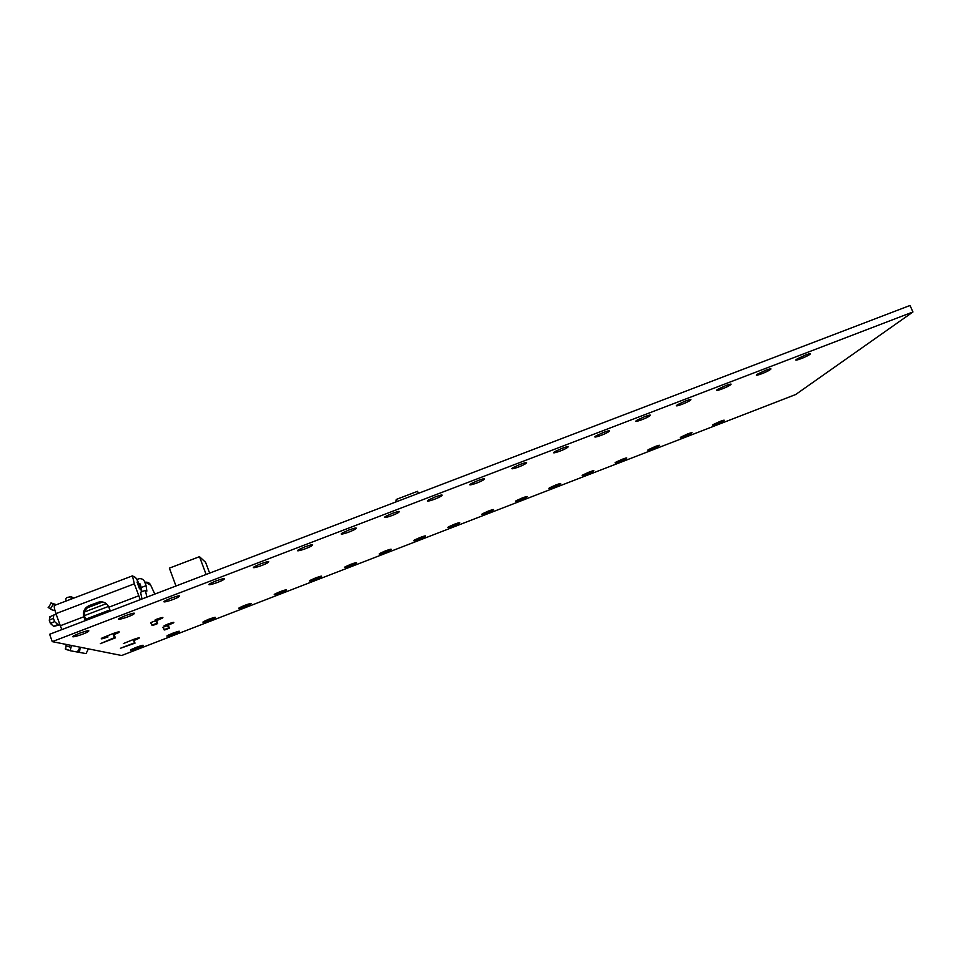 <?xml version="1.0" encoding="UTF-8"?>
<svg xmlns="http://www.w3.org/2000/svg" width="961" height="961" viewBox="0 0 961 961"><rect width="100%" height="100%" fill="white"/><g stroke="black" fill="none" stroke-linecap="round" stroke-linejoin="round"><path stroke-width="1.44" d="M52.254 641.636L49.648 634.272L910.007 305.49L912.95 311.977L795.672 394.527L121.663 655.51L52.254 641.636L912.95 311.977M172.451 633.323C178.494 631.125 180.632 630.668 178.854 631.942C175.022 634.128 163.43 637.744 167.827 635.365L172.451 633.323M136.006 647.426C142.204 645.179 144.426 644.687 142.672 645.948C138.852 648.134 127.068 651.786 131.477 649.42L136.006 647.426M385.445 550.893C390.634 549.007 392.304 548.695 390.454 549.956C386.634 552.191 375.835 555.662 380.184 553.26L385.445 550.893M208.621 619.316C214.519 617.19 216.573 616.758 214.771 618.019C210.939 620.217 199.504 623.797 203.9 621.419L208.621 619.316M244.526 605.43C250.268 603.34 252.238 602.943 250.425 604.217C246.593 606.415 235.313 609.959 239.697 607.58L244.526 605.43M123.38 643.57L133.207 639.57C138.48 637.684 140.318 637.311 138.72 638.452L134.023 640.47M164.103 625.755L167.911 624.061C173.148 622.187 174.938 621.839 173.268 623.016L167.406 625.455M350.609 564.383C355.93 562.449 357.672 562.113 355.834 563.374C352.002 565.597 341.095 569.08 345.455 566.69L350.609 564.383M280.156 591.64C285.753 589.61 287.639 589.225 285.813 590.498C281.981 592.709 270.846 596.228 275.218 593.838L280.156 591.64M315.508 577.957C320.974 575.975 322.788 575.615 320.95 576.888C317.118 579.111 306.103 582.606 310.475 580.216L315.508 577.957M622.26 459.262C626.524 457.7 627.785 457.496 626.043 458.661C622.332 460.896 611.845 464.499 616.049 462.097L622.26 459.262M589.165 472.067C593.562 470.458 594.871 470.241 593.093 471.431C589.357 473.665 578.87 477.233 583.111 474.83L589.165 472.067M720.113 421.399C724.029 419.957 725.159 419.789 723.501 420.894C719.885 423.092 709.338 426.84 713.446 424.45L720.113 421.399M655.114 446.553C659.258 445.027 660.471 444.835 658.753 445.988C655.066 448.21 644.579 451.85 648.759 449.46L655.114 446.553M687.728 433.928C691.764 432.438 692.929 432.27 691.235 433.399C687.583 435.609 677.073 439.297 681.217 436.907L687.728 433.928M454.349 524.238C459.262 522.448 460.8 522.171 458.974 523.409C455.166 525.643 444.523 529.127 448.835 526.724L454.349 524.238M420.029 537.523C425.074 535.673 426.672 535.385 424.834 536.634C421.026 538.869 410.311 542.352 414.635 539.938L420.029 537.523M555.83 484.969C560.347 483.311 561.717 483.083 559.915 484.296C556.167 486.53 545.656 490.062 549.908 487.659L555.83 484.969M488.428 511.048C493.209 509.306 494.687 509.042 492.861 510.279C489.065 512.513 478.482 516.009 482.782 513.606L488.428 511.048M522.255 497.966C526.904 496.26 528.322 496.02 526.508 497.245C522.736 499.48 512.189 502.987 516.477 500.573L522.255 497.966M108.04 636.927C102.058 639.041 100.04 639.401 101.974 638.032L112.521 633.755C118.479 631.653 120.485 631.281 118.539 632.662L114.143 634.572M79.355 633.287C87.847 630.332 90.634 629.875 87.727 631.93C81.997 635.089 67.895 638.861 74.357 635.485L79.355 633.287M155.226 619.797L156.439 619.304C162.121 617.298 164.007 616.962 162.097 618.295L156.775 620.542M125.338 615.665C133.591 612.794 136.234 612.385 133.267 614.451C127.525 617.635 113.758 621.323 120.209 617.935L125.338 615.665M170.89 598.21C178.902 595.424 181.401 595.063 178.386 597.141C172.62 600.337 159.178 603.952 165.628 600.541L170.89 598.21M260.695 563.795C268.251 561.164 270.473 560.888 267.386 562.978C261.596 566.221 248.707 569.705 255.158 566.257L260.695 563.795M215.997 580.924C223.781 578.21 226.147 577.897 223.084 579.976C217.318 583.207 204.152 586.739 210.615 583.315L215.997 580.924M392.292 513.366C399.187 510.952 401.061 510.784 397.914 512.874C392.1 516.177 379.835 519.565 386.286 516.069L392.292 513.366M304.973 546.833C312.301 544.262 314.403 544.034 311.292 546.124C305.49 549.392 292.829 552.827 299.279 549.368L304.973 546.833M348.831 530.016C355.942 527.529 357.924 527.337 354.789 529.427C348.987 532.706 336.542 536.118 342.993 532.634L348.831 530.016M685.589 400.965C691.079 399.019 692.316 399.019 689.313 400.965C683.571 404.341 671.811 407.969 678.154 404.389L685.589 400.965M644.819 416.594C650.501 414.575 651.81 414.563 648.771 416.545C642.993 419.921 631.245 423.465 637.611 419.897L644.819 416.594M805.726 354.933C810.664 353.167 811.721 353.192 808.91 355.017C803.288 358.381 791.323 362.297 797.534 358.729L805.726 354.933M725.987 385.493C731.297 383.595 732.474 383.607 729.519 385.517C723.813 388.893 712.005 392.605 718.311 389.025L725.987 385.493M766.037 370.141C771.154 368.315 772.272 368.327 769.389 370.201C763.719 373.577 751.838 377.385 758.109 373.805L766.037 370.141M478.013 480.512C484.488 478.242 486.146 478.134 482.999 480.2C477.185 483.539 465.208 486.927 471.635 483.395L478.013 480.512M435.357 496.861C442.036 494.519 443.79 494.386 440.643 496.465C434.828 499.792 422.72 503.168 429.159 499.66L435.357 496.861M603.688 432.354C609.55 430.276 610.944 430.24 607.869 432.258C602.079 435.621 590.306 439.105 596.697 435.549L603.688 432.354M520.285 464.319C526.556 462.109 528.118 462.025 524.982 464.079C519.168 467.43 507.3 470.83 513.715 467.298L520.285 464.319M562.173 448.27C568.239 446.12 569.717 446.072 566.606 448.102C560.804 451.454 548.995 454.901 555.41 451.346L562.173 448.27M136.906 579.435L139.177 578.69C141.796 578.438 143.621 579.471 144.667 581.801L146.084 585.681L141.291 587.507L141.856 591.724M140.246 599.652L134.348 583.82L132.438 575.867L135.561 577.501L137.627 580.876L140.246 586.414L140.738 589.117L137.039 582.078L139.465 588.697L140.835 589.417L141.711 591.784M73.649 598.174L71.186 596.577L66.79 597.598L65.889 598.463L65.828 601.142M71.126 599.123L71.186 596.577M154.805 594.09L150.721 585.225C149.7 582.979 147.922 581.97 145.387 582.21M139.069 583.928L139.862 583.627L141.291 587.507M140.546 592.228L142.012 598.979M54.693 605.358L54.537 605.418C53.912 606.283 54.381 609.022 55.954 613.623L134.348 583.82M56.435 604.697L50.981 602.931L54.789 605.322M146.084 585.681L146.865 591.111L145.339 590.402L146.913 597.105M156.823 623.293L151.922 625.179L150.661 622.632L155.574 620.746L157.616 623.581L156.343 619.34M167.022 624.41L168.595 627.941L169.304 628.206L168.403 625.094M56.243 614.439L53.684 615.052L53.432 618.307L54.597 621.575L57.828 624.494L59.726 624.182L55.954 613.623M85.325 620.638L83.787 616.782C82.562 611.701 84.388 607.953 89.253 605.562L99.211 601.934C103.776 601.406 106.983 603.172 108.833 607.22L110.371 611.064M59.726 624.182L61.84 629.611M54.981 610.571L52.074 609.899L48.146 607.412M167.442 625.563L162.817 627.341L164.715 629.96M151.922 625.179L152.751 625.443M140.402 585.093L139.357 584.528M104.557 602.595L100.184 602.307L90.274 605.923C85.421 608.313 83.607 612.037 84.82 617.106L86.226 620.289M59.942 624.818L53.684 626.38L50.428 623.461L49.275 620.205L50.2 616.614M65.264 648.855L70.429 650.777L65.468 649.276L66.393 644.459M71.534 645.492L70.225 650.369M80.219 647.221L79.463 652.411L86.046 653.6L88.388 648.855M133.639 639.401L135.008 643.149L133.026 639.642M135.008 643.149L120.449 648.267L134.228 642.945M161.916 617.827L162.877 617.455M70.429 650.777L77.324 652.026L80.111 647.209M113.698 633.323L115.344 637.888L100.364 643.654L114.419 637.648L112.954 633.587M115.344 637.888L114.419 637.648M85.709 619.268L109.926 610.019M86.07 619.989L110.239 610.752M175.971 585.994L169.364 568.131L199.492 556.683L205.594 562.317L209.63 573.14M206.122 574.474L199.492 556.683M395.74 502.014L396.232 499.456L417.542 491.323L418.359 493.365M397.037 501.522L396.232 499.456M397.518 511.889L398.731 511.42M135.02 640.086L134.636 639.041M114.683 634.368L114.239 633.131M144.667 581.801L150.721 585.225M108.833 607.22L138.732 595.808M60.279 625.755L83.787 616.782M53.191 604.409L50.356 608.902M87.175 607.869L102.671 601.97L87.223 607.82M169.268 628.206L164.667 629.984L169.28 628.206M168.595 627.941L163.995 629.731M152.739 625.467L157.604 623.593L152.691 625.467M98.587 602.763L97.602 602.379M90.274 605.923L89.253 605.562M84.844 617.166L83.799 616.842M84.7 611.917L106.299 603.676M49.275 620.205L53.432 618.307M57.828 624.494L53.684 626.38M65.913 645.828L70.874 647.342M54.597 621.575L50.428 623.461M84.448 615.605L108.497 606.427M85.673 619.196L109.89 609.947M77.697 651.87L79.463 652.411M178.626 631.305L178.854 631.942M142.456 645.324L142.672 645.948M390.202 549.32L390.454 549.956M214.543 617.394L214.771 618.019M250.184 603.58L250.425 604.217M173.04 622.404L173.268 623.016M355.582 562.738L355.834 563.374M285.573 589.862L285.813 590.498M320.71 576.252L320.95 576.888M625.791 458.061L626.043 458.661M592.841 470.818L593.093 471.431M458.721 522.772L458.974 523.409M424.582 535.998L424.834 536.634M559.662 483.671L559.915 484.296M492.609 509.654L492.861 510.279M526.256 496.621L526.508 497.245M118.275 631.93L118.539 632.662M87.319 630.8L87.727 631.93M161.832 617.587L162.097 618.295M132.846 613.31L133.267 614.451M177.953 595.976L178.386 597.141M266.942 561.801L267.386 562.978M222.652 578.81L223.084 579.976M397.434 511.684L397.914 512.874M310.823 544.935L311.292 546.124M354.333 528.238L354.789 529.427M688.845 399.848L689.313 400.965M648.291 415.416L648.771 416.545M808.453 353.984L808.91 355.017M729.051 384.436L729.519 385.517M768.92 369.144L769.389 370.201M482.518 479.022L482.999 480.2M440.174 495.275L440.643 496.465M607.388 431.105L607.869 432.258M524.502 462.902L524.982 464.079M566.125 446.937L566.606 448.102M132.438 575.867L54.537 605.418M140.462 592.264L145.339 590.402M51.149 603.148L48.302 607.64M100.184 602.307L99.211 601.934M49.54 616.95L53.684 615.052M79.198 651.858L78.045 651.51"/></g></svg>
